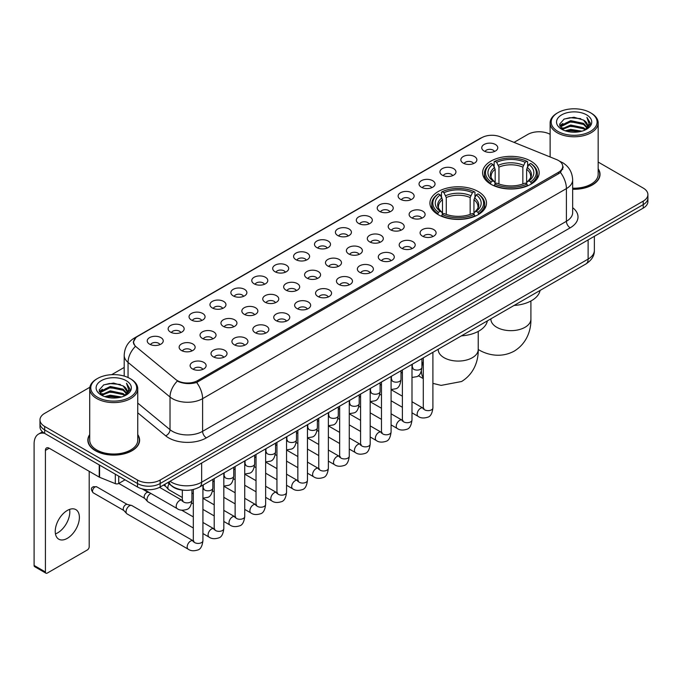 <?xml version="1.0" encoding="UTF-8"?>
<svg xmlns="http://www.w3.org/2000/svg" width="682" height="682" viewBox="0 0 682 682"><rect width="100%" height="100%" fill="white"/><g stroke="black" fill="none" stroke-linecap="round" stroke-linejoin="round"><path stroke-width="1.02" d="M478.218 191.548A28.286 16.334 0 0 0 447.392 188.01A28.286 16.334 0 0 0 429.924 203.1A28.286 16.334 0 0 0 438.211 214.651A28.286 16.334 0 0 0 469.037 218.189A28.286 16.334 0 0 0 486.496 203.1A28.286 16.334 0 0 0 478.218 191.548M530.894 161.131A28.286 16.334 0 0 0 500.068 157.593A28.286 16.334 0 0 0 482.609 172.682A28.286 16.334 0 0 0 490.895 184.234A28.286 16.334 0 0 0 521.721 187.772A28.286 16.334 0 0 0 539.181 172.682A28.286 16.334 0 0 0 530.894 161.131M463.197 163.092A8.005 4.621 180 0 1 461.603 161.787A8.005 4.621 180 0 1 464.254 156.042A8.005 4.621 180 0 1 474.519 156.562A8.005 4.621 180 0 1 476.104 161.787A8.005 4.621 180 0 1 463.197 163.092M473.538 163.578A4.8 2.771 0 0 0 472.251 162.222A4.8 2.771 0 0 0 467.52 161.523A4.8 2.771 0 0 0 464.169 163.578M442.286 175.163A8.005 4.621 180 0 1 440.7 173.859A8.005 4.621 180 0 1 443.351 168.113A8.005 4.621 180 0 1 453.607 168.633A8.005 4.621 180 0 1 455.201 173.859A8.005 4.621 180 0 1 442.286 175.163M452.635 175.649A4.8 2.771 0 0 0 451.348 174.294A4.8 2.771 0 0 0 446.616 173.595A4.8 2.771 0 0 0 443.266 175.649M421.382 187.235A8.005 4.621 180 0 1 419.788 185.93A8.005 4.621 180 0 1 422.439 180.184A8.005 4.621 180 0 1 432.703 180.704A8.005 4.621 180 0 1 434.289 185.93A8.005 4.621 180 0 1 421.382 187.235M431.723 187.72A4.8 2.771 0 0 0 430.436 186.365A4.8 2.771 0 0 0 425.704 185.666A4.8 2.771 0 0 0 422.354 187.72M400.47 199.306A8.005 4.621 180 0 1 398.885 198.002A8.005 4.621 180 0 1 401.536 192.256A8.005 4.621 180 0 1 411.792 192.776A8.005 4.621 180 0 1 413.386 198.002A8.005 4.621 180 0 1 400.47 199.306M410.82 199.792A4.8 2.771 0 0 0 409.532 198.436A4.8 2.771 0 0 0 404.801 197.737A4.8 2.771 0 0 0 401.451 199.792M379.567 211.377A8.005 4.621 180 0 1 377.973 210.073A8.005 4.621 180 0 1 380.624 204.327A8.005 4.621 180 0 1 390.888 204.839A8.005 4.621 180 0 1 392.474 210.073A8.005 4.621 180 0 1 379.567 211.377M389.908 211.855A4.8 2.771 0 0 0 388.621 210.508A4.8 2.771 0 0 0 383.889 209.809A4.8 2.771 0 0 0 380.539 211.855M358.655 223.449A8.005 4.621 180 0 1 357.07 222.144A8.005 4.621 180 0 1 359.721 216.399A8.005 4.621 180 0 1 369.976 216.91A8.005 4.621 180 0 1 371.571 222.144A8.005 4.621 180 0 1 358.655 223.449M369.005 223.926A4.8 2.771 0 0 0 367.717 222.579A4.8 2.771 0 0 0 362.986 221.872A4.8 2.771 0 0 0 359.636 223.926M337.752 235.52A8.005 4.621 180 0 1 336.158 234.216A8.005 4.621 180 0 1 338.809 228.47A8.005 4.621 180 0 1 349.073 228.982A8.005 4.621 180 0 1 350.659 234.216A8.005 4.621 180 0 1 337.752 235.52M348.093 235.998A4.8 2.771 0 0 0 346.806 234.651A4.8 2.771 0 0 0 342.074 233.943A4.8 2.771 0 0 0 338.724 235.998M316.84 247.592A8.005 4.621 180 0 1 315.255 246.287A8.005 4.621 180 0 1 317.906 240.541A8.005 4.621 180 0 1 328.161 241.053A8.005 4.621 180 0 1 329.756 246.287A8.005 4.621 180 0 1 316.84 247.592M327.19 248.069A4.8 2.771 0 0 0 325.902 246.722A4.8 2.771 0 0 0 321.171 246.014A4.8 2.771 0 0 0 317.821 248.069M295.937 259.663A8.005 4.621 180 0 1 294.343 258.359A8.005 4.621 180 0 1 296.994 252.613A8.005 4.621 180 0 1 307.258 253.124A8.005 4.621 180 0 1 308.844 258.359A8.005 4.621 180 0 1 295.937 259.663M306.278 260.14A4.8 2.771 0 0 0 304.99 258.793A4.8 2.771 0 0 0 300.259 258.086A4.8 2.771 0 0 0 296.909 260.14M275.025 271.734A8.005 4.621 180 0 1 273.439 270.43A8.005 4.621 180 0 1 276.091 264.684A8.005 4.621 180 0 1 286.346 265.196A8.005 4.621 180 0 1 287.94 270.43A8.005 4.621 180 0 1 275.025 271.734M285.374 272.212A4.8 2.771 0 0 0 284.087 270.865A4.8 2.771 0 0 0 279.356 270.157A4.8 2.771 0 0 0 276.005 272.212M254.122 283.806A8.005 4.621 180 0 1 252.528 282.493A8.005 4.621 180 0 1 255.179 276.756A8.005 4.621 180 0 1 265.443 277.267A8.005 4.621 180 0 1 267.029 282.493A8.005 4.621 180 0 1 254.122 283.806M264.463 284.283A4.8 2.771 0 0 0 263.175 282.936A4.8 2.771 0 0 0 258.444 282.229A4.8 2.771 0 0 0 255.094 284.283M233.21 295.877A8.005 4.621 180 0 1 231.624 294.564A8.005 4.621 180 0 1 234.276 288.827A8.005 4.621 180 0 1 244.531 289.339A8.005 4.621 180 0 1 246.125 294.564A8.005 4.621 180 0 1 233.21 295.877M243.559 296.355A4.8 2.771 0 0 0 242.272 295.008A4.8 2.771 0 0 0 237.541 294.3A4.8 2.771 0 0 0 234.19 296.355M212.307 307.949A8.005 4.621 180 0 1 210.712 306.636A8.005 4.621 180 0 1 213.364 300.89A8.005 4.621 180 0 1 223.628 301.41A8.005 4.621 180 0 1 225.213 306.636A8.005 4.621 180 0 1 212.307 307.949M222.647 308.426A4.8 2.771 0 0 0 221.36 307.07A4.8 2.771 0 0 0 216.629 306.371A4.8 2.771 0 0 0 213.278 308.426M191.395 320.02A8.005 4.621 180 0 1 189.809 318.707A8.005 4.621 180 0 1 192.46 312.961A8.005 4.621 180 0 1 202.716 313.481A8.005 4.621 180 0 1 204.31 318.707A8.005 4.621 180 0 1 191.395 320.02M201.744 320.497A4.8 2.771 0 0 0 200.457 319.142A4.8 2.771 0 0 0 195.725 318.443A4.8 2.771 0 0 0 192.375 320.497M170.491 332.091A8.005 4.621 180 0 1 168.897 330.779A8.005 4.621 180 0 1 171.549 325.033A8.005 4.621 180 0 1 181.813 325.553A8.005 4.621 180 0 1 183.398 330.779A8.005 4.621 180 0 1 170.491 332.091M180.832 332.569A4.8 2.771 0 0 0 179.545 331.213A4.8 2.771 0 0 0 174.814 330.514A4.8 2.771 0 0 0 171.463 332.569M149.58 344.154A8.005 4.621 180 0 1 147.994 342.85A8.005 4.621 180 0 1 150.645 337.104A8.005 4.621 180 0 1 160.901 337.624A8.005 4.621 180 0 1 162.495 342.85A8.005 4.621 180 0 1 149.58 344.154M159.929 344.64A4.8 2.771 0 0 0 158.642 343.285A4.8 2.771 0 0 0 153.91 342.586A4.8 2.771 0 0 0 150.56 344.64M484.101 151.029A8.005 4.621 180 0 1 482.515 149.716A8.005 4.621 180 0 1 485.166 143.97A8.005 4.621 180 0 1 495.422 144.49A8.005 4.621 180 0 1 497.016 149.716A8.005 4.621 180 0 1 484.101 151.029M494.45 151.506A4.8 2.771 0 0 0 493.163 150.151A4.8 2.771 0 0 0 488.431 149.452A4.8 2.771 0 0 0 485.081 151.506M411.451 217.72A8.005 4.621 180 0 1 409.865 216.416A8.005 4.621 180 0 1 412.516 210.67A8.005 4.621 180 0 1 422.772 211.181A8.005 4.621 180 0 1 424.366 216.416A8.005 4.621 180 0 1 411.451 217.72M421.8 218.197A4.8 2.771 0 0 0 420.513 216.85A4.8 2.771 0 0 0 415.781 216.143A4.8 2.771 0 0 0 412.431 218.197M390.547 229.791A8.005 4.621 180 0 1 388.962 228.487A8.005 4.621 180 0 1 391.613 222.741A8.005 4.621 180 0 1 401.868 223.253A8.005 4.621 180 0 1 403.454 228.487A8.005 4.621 180 0 1 390.547 229.791M400.897 230.269A4.8 2.771 0 0 0 399.601 228.922A4.8 2.771 0 0 0 394.869 228.214A4.8 2.771 0 0 0 391.519 230.269M369.635 241.863A8.005 4.621 180 0 1 368.05 240.55A8.005 4.621 180 0 1 370.701 234.813A8.005 4.621 180 0 1 380.957 235.324A8.005 4.621 180 0 1 382.551 240.55A8.005 4.621 180 0 1 369.635 241.863M379.985 242.34A4.8 2.771 0 0 0 378.698 240.993A4.8 2.771 0 0 0 373.966 240.286A4.8 2.771 0 0 0 370.616 242.34M348.732 253.934A8.005 4.621 180 0 1 347.147 252.621A8.005 4.621 180 0 1 349.798 246.884A8.005 4.621 180 0 1 360.053 247.395A8.005 4.621 180 0 1 361.639 252.621A8.005 4.621 180 0 1 348.732 253.934M359.082 254.412A4.8 2.771 0 0 0 357.786 253.065A4.8 2.771 0 0 0 353.054 252.357A4.8 2.771 0 0 0 349.704 254.412M327.82 266.006A8.005 4.621 180 0 1 326.235 264.693A8.005 4.621 180 0 1 328.886 258.947A8.005 4.621 180 0 1 339.142 259.467A8.005 4.621 180 0 1 340.736 264.693A8.005 4.621 180 0 1 327.82 266.006M338.17 266.483A4.8 2.771 0 0 0 336.882 265.127A4.8 2.771 0 0 0 332.151 264.428A4.8 2.771 0 0 0 328.801 266.483M306.917 278.077A8.005 4.621 180 0 1 305.331 276.764A8.005 4.621 180 0 1 307.983 271.018A8.005 4.621 180 0 1 318.238 271.538A8.005 4.621 180 0 1 319.824 276.764A8.005 4.621 180 0 1 306.917 278.077M317.266 278.554A4.8 2.771 0 0 0 315.971 277.199A4.8 2.771 0 0 0 311.239 276.5A4.8 2.771 0 0 0 307.889 278.554M286.005 290.148A8.005 4.621 180 0 1 284.42 288.836A8.005 4.621 180 0 1 287.071 283.09A8.005 4.621 180 0 1 297.335 283.61A8.005 4.621 180 0 1 298.921 288.836A8.005 4.621 180 0 1 286.005 290.148M296.355 290.626A4.8 2.771 0 0 0 295.067 289.27A4.8 2.771 0 0 0 290.336 288.571A4.8 2.771 0 0 0 286.986 290.626M265.102 302.22A8.005 4.621 180 0 1 263.516 300.907A8.005 4.621 180 0 1 266.168 295.161A8.005 4.621 180 0 1 276.423 295.681A8.005 4.621 180 0 1 278.009 300.907A8.005 4.621 180 0 1 265.102 302.22M275.451 302.697A4.8 2.771 0 0 0 274.155 301.342A4.8 2.771 0 0 0 269.424 300.643A4.8 2.771 0 0 0 266.074 302.697M244.19 314.283A8.005 4.621 180 0 1 242.604 312.978A8.005 4.621 180 0 1 245.256 307.232A8.005 4.621 180 0 1 255.52 307.752A8.005 4.621 180 0 1 257.105 312.978A8.005 4.621 180 0 1 244.19 314.283M254.539 314.769A4.8 2.771 0 0 0 253.252 313.413A4.8 2.771 0 0 0 248.521 312.714A4.8 2.771 0 0 0 245.17 314.769M223.287 326.354A8.005 4.621 180 0 1 221.701 325.05A8.005 4.621 180 0 1 224.352 319.304A8.005 4.621 180 0 1 234.608 319.824A8.005 4.621 180 0 1 236.194 325.05A8.005 4.621 180 0 1 223.287 326.354M233.636 326.84A4.8 2.771 0 0 0 232.34 325.485A4.8 2.771 0 0 0 227.609 324.785A4.8 2.771 0 0 0 224.259 326.84M202.375 338.425A8.005 4.621 180 0 1 200.789 337.121A8.005 4.621 180 0 1 203.441 331.375A8.005 4.621 180 0 1 213.705 331.895A8.005 4.621 180 0 1 215.29 337.121A8.005 4.621 180 0 1 202.375 338.425M212.724 338.911A4.8 2.771 0 0 0 211.437 337.556A4.8 2.771 0 0 0 206.706 336.857A4.8 2.771 0 0 0 203.355 338.911M181.472 350.497A8.005 4.621 180 0 1 179.886 349.193A8.005 4.621 180 0 1 182.537 343.447A8.005 4.621 180 0 1 192.793 343.958A8.005 4.621 180 0 1 194.379 349.193A8.005 4.621 180 0 1 181.472 350.497M191.821 350.974A4.8 2.771 0 0 0 190.525 349.627A4.8 2.771 0 0 0 185.794 348.928A4.8 2.771 0 0 0 182.444 350.974M422.439 236.134A8.005 4.621 180 0 1 420.845 234.821A8.005 4.621 180 0 1 423.496 229.075A8.005 4.621 180 0 1 433.761 229.595A8.005 4.621 180 0 1 435.346 234.821A8.005 4.621 180 0 1 422.439 236.134M432.78 236.611A4.8 2.771 0 0 0 431.493 235.256A4.8 2.771 0 0 0 426.762 234.557A4.8 2.771 0 0 0 423.411 236.611M401.528 248.205A8.005 4.621 180 0 1 399.942 246.893A8.005 4.621 180 0 1 402.593 241.147A8.005 4.621 180 0 1 412.849 241.667A8.005 4.621 180 0 1 414.443 246.893A8.005 4.621 180 0 1 401.528 248.205M411.877 248.683A4.8 2.771 0 0 0 410.59 247.327A4.8 2.771 0 0 0 405.85 246.628A4.8 2.771 0 0 0 402.508 248.683M380.624 260.277A8.005 4.621 180 0 1 379.03 258.964A8.005 4.621 180 0 1 381.681 253.218A8.005 4.621 180 0 1 391.945 253.738A8.005 4.621 180 0 1 393.531 258.964A8.005 4.621 180 0 1 380.624 260.277M390.965 260.754A4.8 2.771 0 0 0 389.678 259.399A4.8 2.771 0 0 0 384.946 258.7A4.8 2.771 0 0 0 381.596 260.754M359.712 272.34A8.005 4.621 180 0 1 358.127 271.035A8.005 4.621 180 0 1 360.778 265.289A8.005 4.621 180 0 1 371.034 265.81A8.005 4.621 180 0 1 372.628 271.035A8.005 4.621 180 0 1 359.712 272.34M370.062 272.826A4.8 2.771 0 0 0 368.774 271.47A4.8 2.771 0 0 0 364.043 270.771A4.8 2.771 0 0 0 360.693 272.826M338.809 284.411A8.005 4.621 180 0 1 337.215 283.107A8.005 4.621 180 0 1 339.866 277.361A8.005 4.621 180 0 1 350.13 277.881A8.005 4.621 180 0 1 351.716 283.107A8.005 4.621 180 0 1 338.809 284.411M349.15 284.897A4.8 2.771 0 0 0 347.863 283.542A4.8 2.771 0 0 0 343.131 282.842A4.8 2.771 0 0 0 339.781 284.897M317.897 296.482A8.005 4.621 180 0 1 316.312 295.178A8.005 4.621 180 0 1 318.963 289.432A8.005 4.621 180 0 1 329.218 289.952A8.005 4.621 180 0 1 330.813 295.178A8.005 4.621 180 0 1 317.897 296.482M328.247 296.968A4.8 2.771 0 0 0 326.959 295.613A4.8 2.771 0 0 0 322.228 294.914A4.8 2.771 0 0 0 318.878 296.968M296.994 308.554A8.005 4.621 180 0 1 295.4 307.25A8.005 4.621 180 0 1 298.051 301.504A8.005 4.621 180 0 1 308.315 302.015A8.005 4.621 180 0 1 309.901 307.25A8.005 4.621 180 0 1 296.994 308.554M307.335 309.031A4.8 2.771 0 0 0 306.048 307.684A4.8 2.771 0 0 0 301.316 306.985A4.8 2.771 0 0 0 297.966 309.031M276.082 320.625A8.005 4.621 180 0 1 274.496 319.321A8.005 4.621 180 0 1 277.148 313.575A8.005 4.621 180 0 1 287.403 314.087A8.005 4.621 180 0 1 288.998 319.321A8.005 4.621 180 0 1 276.082 320.625M286.431 321.103A4.8 2.771 0 0 0 285.144 319.756A4.8 2.771 0 0 0 280.413 319.057A4.8 2.771 0 0 0 277.062 321.103M255.179 332.697A8.005 4.621 180 0 1 253.585 331.392A8.005 4.621 180 0 1 256.236 325.646A8.005 4.621 180 0 1 266.5 326.158A8.005 4.621 180 0 1 268.086 331.392A8.005 4.621 180 0 1 255.179 332.697M265.52 333.174A4.8 2.771 0 0 0 264.232 331.827A4.8 2.771 0 0 0 259.501 331.12A4.8 2.771 0 0 0 256.151 333.174M234.267 344.768A8.005 4.621 180 0 1 232.681 343.464A8.005 4.621 180 0 1 235.333 337.718A8.005 4.621 180 0 1 245.588 338.229A8.005 4.621 180 0 1 247.182 343.464A8.005 4.621 180 0 1 234.267 344.768M244.616 345.245A4.8 2.771 0 0 0 243.329 343.899A4.8 2.771 0 0 0 238.598 343.191A4.8 2.771 0 0 0 235.247 345.245M213.364 356.839A8.005 4.621 180 0 1 211.77 355.535A8.005 4.621 180 0 1 214.421 349.789A8.005 4.621 180 0 1 224.685 350.301A8.005 4.621 180 0 1 226.271 355.535A8.005 4.621 180 0 1 213.364 356.839M223.705 357.317A4.8 2.771 0 0 0 222.417 355.97A4.8 2.771 0 0 0 217.686 355.262A4.8 2.771 0 0 0 214.336 357.317M192.452 368.911A8.005 4.621 180 0 1 190.866 367.607A8.005 4.621 180 0 1 193.518 361.861A8.005 4.621 180 0 1 203.773 362.372A8.005 4.621 180 0 1 205.367 367.607A8.005 4.621 180 0 1 192.452 368.911M202.801 369.388A4.8 2.771 0 0 0 201.514 368.041A4.8 2.771 0 0 0 196.783 367.334A4.8 2.771 0 0 0 193.432 369.388M556.563 159.571A14.407 8.32 180 0 1 558.49 160.5A14.407 8.32 180 0 1 562.71 166.382A14.407 8.32 180 0 1 558.49 172.265L197.703 380.565A14.407 8.32 180 0 1 175.709 379.456L136.23 346.908A14.407 8.32 180 0 1 133.621 342.134A14.407 8.32 180 0 1 137.841 336.252L481.731 137.713A14.407 8.32 180 0 1 500.179 136.775L556.563 159.571M184.131 490.23A16.01 9.241 180 0 1 172.137 486.309L167.695 482.651M89.709 434.587A25.882 14.944 0 0 0 87.842 440.163A25.882 14.944 0 0 0 95.429 450.725A25.882 14.944 0 0 0 123.638 453.965A25.882 14.944 0 0 0 139.614 440.163A25.882 14.944 0 0 0 137.747 434.587M563.272 166.996L560.451 172.418L559.052 173.441L196.646 382.457C190.619 384.188 184.694 383.975 178.872 381.809L177.32 381.059A18.678 12.498 129.5 0 0 170.023 397.009L128.054 362.406A21.347 12.327 180 0 1 124.201 355.339L124.201 376.072M89.845 387.274L44.671 413.36A16.01 9.241 0 0 0 39.974 419.899L39.974 426.872A16.01 9.241 0 0 0 44.671 433.402L137.508 487.008L137.508 483.521A16.01 9.241 0 0 0 160.151 483.521L643.211 204.626A16.01 9.241 0 0 0 647.9 198.087A16.01 9.241 0 0 1 643.211 204.626L160.151 483.521A16.01 9.241 0 0 1 137.508 483.521L44.671 429.916L137.508 483.521L137.508 480.034A16.01 9.241 0 0 0 160.151 480.034L643.211 201.139A16.01 9.241 0 0 0 647.9 194.6A16.01 9.241 0 0 0 643.211 188.07L598.165 162.06M39.974 423.386A16.01 9.241 0 0 0 44.671 429.916A16.01 9.241 0 0 1 39.974 423.386M128.054 377.513L128.054 362.406A18.678 12.498 129.5 0 1 135.3 346.507L133.254 342.125L135.889 337.641M572.667 189.264A25.882 14.944 0 0 0 600.032 174.336A25.882 14.944 0 0 0 598.165 168.769M550.127 134.328A16.01 9.241 0 0 0 527.732 134.465L514.032 142.376M124.201 367.445L111.678 374.665M39.974 419.899A16.01 9.241 0 0 0 44.671 426.429L137.508 480.034M137.508 487.008A16.01 9.241 0 0 0 160.151 487.008L643.211 208.112A16.01 9.241 0 0 0 647.9 201.574L647.9 194.6M557.919 131.413A22.949 13.248 0 0 0 590.373 131.413A22.949 13.248 0 0 0 590.373 112.675L591.132 113.11A24.015 13.87 0 0 1 598.165 122.922A24.015 13.87 0 0 1 583.34 135.727A24.015 13.87 0 0 1 557.168 132.726A24.015 13.87 0 0 1 550.127 122.922A24.015 13.87 0 0 1 557.168 113.11L557.919 112.675A22.949 13.248 0 0 0 557.919 131.413M572.667 188.181A24.015 13.87 0 0 0 598.165 174.336L598.165 122.922M572.667 189.102A25.618 14.791 0 0 0 599.768 174.336A25.618 14.791 0 0 0 598.165 169.196M565.156 130.791L570.698 129.367L581.925 131.174M566.742 131.268L570.698 130.458L580.28 131.575M561.721 128.992L570.698 125.011L583.579 127.73L585.659 129.452M562.258 129.461L570.698 126.102L583.579 128.821L585.079 129.972M560.962 128.267L561.26 125.377L570.698 120.654L583.579 123.374L587.108 127.381M560.843 127.739L561.26 126.468L570.698 121.746L583.579 124.465L586.861 127.901M584.943 130.083A13.342 7.707 0 0 0 587.492 125.556A13.342 7.707 0 0 0 583.579 120.109L587.483 125.82M586.605 114.857A17.613 10.17 0 0 0 561.729 114.832A17.613 10.17 0 0 0 561.618 129.188A17.613 10.17 0 0 0 561.695 129.239A17.613 10.17 0 0 0 586.682 129.188A17.613 10.17 0 0 0 586.605 114.857M583.579 120.109L573.997 117.244L564.142 119.06L559.572 124.218L562.607 129.725M586.034 129.546L590.297 124.15L590.382 123.178L586.912 117.398L589.095 123.877L585.088 130.015M591.132 113.11L590.373 112.675A22.949 13.248 0 0 0 557.919 112.675M586.912 117.398L590.373 123.399M563.912 119.171L569.947 117.679L580.757 118.651M559.752 126.187L561.721 124.635M566.051 122.794L569.947 122.044L580.373 122.896M566.051 127.15L569.947 126.4L580.373 127.253M566.853 131.302L569.947 130.756L580.263 131.583M559.641 125.752L562.872 123.459M561.354 128.685L562.872 127.815M490.384 183.927L491.142 181.906A25.405 14.672 0 0 1 491.142 163.458L492.89 164.464A22.949 13.248 0 0 0 492.89 180.9L494.621 181.881L495.175 183.935M495.175 183.1L495.175 169.298L492.89 164.464M494.16 166.655L494.16 161.711L494.919 161.276A25.405 14.672 0 0 1 526.871 161.276L525.131 162.29A22.949 13.248 0 0 0 496.667 162.29L498.951 167.124L498.951 183.995M522.847 183.995L522.847 167.124L525.131 162.29M514.083 305.451A29.352 16.948 0 0 0 540.076 290.438M494.16 185.393A26.47 15.285 0 0 0 527.629 185.393L526.871 184.089A25.405 14.672 0 0 1 494.919 184.089L494.16 185.845M527.629 185.845L527.629 185.393M491.142 163.458L490.384 163.893A26.47 15.285 0 0 0 484.425 173.552A26.47 15.285 0 0 0 490.384 183.219M526.871 161.276L527.629 161.711L527.629 166.655M494.919 184.089L496.667 183.074A22.949 13.248 0 0 0 525.131 183.074L526.871 184.089M492.89 180.9L491.142 181.906M496.667 162.29L494.919 161.276M494.621 167.44A20.528 11.85 0 0 0 494.621 181.881L494.714 181.941C491.799 179.119 490.605 177.209 491.151 176.203A19.744 11.398 0 0 1 495.175 169.298M531.406 183.219A26.47 15.285 0 0 0 537.365 173.552A26.47 15.285 0 0 0 531.406 163.893L530.647 163.458A25.405 14.672 0 0 1 530.647 181.906L531.406 183.927M530.647 181.906L528.9 180.9A22.949 13.248 0 0 0 528.9 164.464L530.647 163.458M528.9 164.464L526.623 169.298L526.623 183.1L527.177 181.881L528.9 180.9M526.623 169.298A19.744 11.398 0 0 1 530.647 176.203C531.184 177.218 529.991 179.127 527.084 181.941L527.177 181.881A20.528 11.85 0 0 0 527.177 167.44M526.623 183.935L526.623 183.1M437.699 214.344L438.458 212.324A25.405 14.672 0 0 1 438.458 193.876L440.205 194.882A22.949 13.248 0 0 0 440.205 211.318L441.936 212.298L442.49 214.353M442.49 213.517L442.49 199.715L440.205 194.882M441.476 197.072L441.476 192.128L442.234 191.693A25.405 14.672 0 0 1 474.195 191.693L472.447 192.708A22.949 13.248 0 0 0 443.982 192.708L446.267 197.541L446.267 214.412M470.162 214.412L470.162 197.541L472.447 192.708M461.399 335.859A29.352 16.948 0 0 0 487.391 320.855M441.476 215.81A26.47 15.285 0 0 0 474.953 215.81L474.195 214.506A25.405 14.672 0 0 1 442.234 214.506L441.476 216.262M474.953 216.262L474.953 215.81M438.458 193.876L437.699 194.31A26.47 15.285 0 0 0 431.74 203.969A26.47 15.285 0 0 0 437.699 213.637M474.195 191.693L474.953 192.128L474.953 197.072M442.234 214.506L443.982 213.492A22.949 13.248 0 0 0 472.447 213.492L474.195 214.506M440.205 211.318L438.458 212.324M443.982 192.708L442.234 191.693M441.936 197.857A20.528 11.85 0 0 0 441.936 212.298L442.03 212.358C439.114 209.536 437.929 207.626 438.466 206.62A19.744 11.398 0 0 1 442.49 199.715M478.721 213.637A26.47 15.285 0 0 0 484.689 203.969A26.47 15.285 0 0 0 478.721 194.31L477.963 193.876A25.405 14.672 0 0 1 477.963 212.324L478.721 214.344M477.963 212.324L476.215 211.318A22.949 13.248 0 0 0 476.215 194.882L477.963 193.876M476.215 194.882L473.939 199.715L473.939 213.517L474.493 212.298L476.215 211.318M473.939 199.715A19.744 11.398 0 0 1 477.963 206.62C478.5 207.635 477.306 209.545 474.399 212.358L474.493 212.298A20.528 11.85 0 0 0 474.493 197.857M473.939 214.353L473.939 213.517M182.333 497.519L168.88 489.753A4.8 2.771 -60 0 1 168.497 489.437A4.8 2.771 -60 0 1 167.883 487.553A4.8 2.771 -60 0 1 169.119 483.819M165.777 486.419A3.47 2.003 -60 0 1 165.496 486.189A3.47 2.003 -60 0 1 165.053 484.825A3.47 2.003 -60 0 1 165.121 484.135M193.313 527.996L147.977 501.824A4.8 2.771 -60 0 1 147.585 501.509A4.8 2.771 -60 0 1 146.98 499.625A4.8 2.771 -60 0 1 150.372 493.742A4.8 2.771 -60 0 1 150.944 493.47M144.865 498.491A3.47 2.003 -60 0 1 144.584 498.261A3.47 2.003 -60 0 1 144.149 496.897A3.47 2.003 -60 0 1 146.604 492.651A3.47 2.003 -60 0 1 148.003 492.344L149.639 492.719M202.921 485.098L202.921 540.647C202.256 546.231 200.534 549.342 197.737 549.999C193.765 551.226 190.576 550.945 188.164 549.163L127.065 513.896A4.8 2.771 -60 0 1 126.681 513.58A4.8 2.771 -60 0 1 126.068 511.696A4.8 2.771 -60 0 1 129.469 505.814A4.8 2.771 -60 0 1 131.404 505.396A4.8 2.771 -60 0 1 131.865 505.575L193.944 541.235M123.962 510.554A3.47 2.003 -60 0 1 123.681 510.332A3.47 2.003 -60 0 1 123.237 508.968A3.47 2.003 -60 0 1 125.693 504.723A3.47 2.003 -60 0 1 127.091 504.416L131.404 505.396M69.59 509.386A17.076 9.863 -60 0 1 57.731 532.812A17.076 9.863 -60 0 1 55.455 533.878M67.313 538.337A17.076 9.863 120 0 0 78.464 523.29A17.076 9.863 120 0 0 75.847 509.607A17.076 9.863 120 0 0 67.313 510.451A17.076 9.863 120 0 0 56.154 525.498A17.076 9.863 120 0 0 58.771 539.189A17.076 9.863 120 0 0 67.313 538.337M118.728 476.164L118.728 483.461L125.053 479.813M44.483 433.3A21.347 12.327 -120 0 0 38.524 434.093A21.347 12.327 -120 0 0 34.1 443.863L34.1 565.446L45.421 571.985L45.421 450.401A5.337 3.078 60 0 1 46.529 447.955A5.337 3.078 60 0 1 49.198 448.219L99.222 477.102L99.222 464.902M45.421 571.985A2.668 1.543 120 0 0 45.975 573.204L34.654 566.665A2.668 1.543 -60 0 1 34.1 565.446M45.975 573.204A2.668 1.543 120 0 0 47.305 573.068L87.313 549.973A2.668 1.543 120 0 0 89.197 546.708L89.197 471.313M118.728 483.461A2.668 1.543 180 0 1 115.309 483.64L99.581 477.281A2.668 1.543 180 0 1 99.222 477.102M97.5 397.239A22.949 13.248 0 0 0 129.955 397.239A22.949 13.248 0 0 0 129.955 378.501A22.949 13.248 0 0 0 129.955 378.493L130.714 378.936A24.015 13.87 0 0 1 137.747 388.74A24.015 13.87 0 0 1 122.922 401.545A24.015 13.87 0 0 1 96.75 398.544A24.015 13.87 0 0 1 89.709 388.74A24.015 13.87 0 0 1 96.75 378.936L97.5 378.501A22.949 13.248 0 0 0 97.5 397.239M89.709 388.74L89.709 440.163A24.015 13.87 0 0 0 96.75 449.967A24.015 13.87 0 0 0 122.922 452.967A24.015 13.87 0 0 0 137.747 440.163L137.747 388.74M89.709 435.014A25.618 14.791 0 0 0 88.114 440.163A25.618 14.791 0 0 0 95.616 450.614A25.618 14.791 0 0 0 123.536 453.82A25.618 14.791 0 0 0 139.35 440.163A25.618 14.791 0 0 0 137.747 435.014M104.738 396.609L110.279 395.193L121.507 396.992M106.324 397.095L110.279 396.276L119.862 397.401L109.529 396.574L106.435 397.12M101.303 394.818L110.279 390.837L123.161 393.557L125.241 395.27M101.84 395.287L110.279 391.92L123.161 394.639L124.661 395.79M100.544 394.085L100.842 391.195L110.279 386.472L123.161 389.192L126.69 393.199M100.424 393.557L100.842 392.286L110.279 387.564L123.161 390.283L126.443 393.719M124.525 395.901A13.342 7.707 0 0 0 127.074 391.374A13.342 7.707 0 0 0 123.161 385.927L127.065 391.639M126.187 380.675A17.613 10.17 0 0 0 101.311 380.65A17.613 10.17 0 0 0 101.2 395.014A17.613 10.17 0 0 0 101.277 395.057A17.613 10.17 0 0 0 126.264 395.014A17.613 10.17 0 0 0 126.187 380.675M123.161 385.927L113.579 383.062L103.724 384.878L99.163 390.036L102.189 395.543M125.624 395.364L129.878 389.968L129.964 389.004L126.494 383.216L128.676 389.695L124.67 395.833M130.714 378.936L129.955 378.501A22.949 13.248 0 0 0 97.5 378.501M126.494 383.216L129.955 389.217M103.494 384.989L109.529 383.506L120.339 384.469M99.333 392.005L101.303 390.462M105.633 388.612L109.529 387.862L119.955 388.714M105.633 392.977L109.529 392.218L119.955 393.071M99.222 391.579L102.453 389.277M100.936 394.503L102.453 393.633M197.703 380.565L197.703 382.039M558.49 172.265L558.49 173.765M572.667 207.695A26.683 15.405 180 0 1 570.186 227.831L206.382 437.87A5.337 3.078 60 0 1 202.605 431.331L566.41 221.292A21.347 12.327 0 0 0 572.667 212.579L572.667 179.895A21.347 12.327 180 0 1 566.41 188.607A18.678 10.784 -120 0 0 560.451 172.418M206.382 437.87A26.683 15.405 180 0 1 168.642 437.87A26.683 15.405 180 0 1 165.649 435.815L137.747 412.806M172.418 431.331A21.347 12.327 0 0 0 202.605 431.331L202.605 398.655A21.347 12.327 180 0 1 172.418 398.655A21.347 12.327 180 0 1 170.023 397.009L170.023 429.686A21.347 12.327 0 0 0 172.418 431.331M559.845 161.319A18.678 8.747 112 0 0 559.598 161.225L562.539 162.631C568.924 166.459 572.3 172.222 572.667 179.895M196.646 382.457A18.678 10.784 60 0 1 202.605 398.655L566.41 188.607L566.41 221.292A5.337 3.078 60 0 0 570.186 227.831M136.255 337.343A18.678 10.784 -120 0 0 134.32 338.067C127.935 341.904 124.559 347.658 124.201 355.339M134.32 338.067L480.154 138.403A18.678 10.784 60 0 1 481.569 137.798M160.151 480.034L160.151 487.008M643.211 201.139L643.211 208.112M44.671 426.429L44.671 433.402M137.747 403.079L170.023 429.686A5.337 3.572 -50.5 0 1 165.649 435.815M170.04 481.296A21.347 12.327 0 0 0 171.472 482.208A21.347 12.327 0 0 0 201.659 482.208L588.114 259.1A21.347 12.327 0 0 0 594.363 250.379C594.516 255.682 591.703 260.217 585.898 263.985L199.451 487.101A10.673 6.164 60 0 0 201.659 482.208L201.659 463.035M588.114 239.919L588.114 259.1A10.673 6.164 60 0 1 585.898 263.985M169.17 481.799A10.673 7.135 129.5 0 0 171.029 485.269L167.789 482.592M530.911 301.001L530.911 319.108A20.017 11.551 180 0 1 525.046 327.275A20.017 11.551 180 0 1 496.743 327.275A20.017 11.551 180 0 1 490.887 319.108L490.929 319.884M478.244 349.508A20.017 11.551 -60 0 1 478.227 349.499L478.244 349.508C486.82 354.768 500.699 358.476 514.271 351.094C527.45 343.029 531.184 329.15 530.911 319.108M522.847 167.124A19.744 11.398 0 0 0 498.951 167.124M523.401 165.257A20.528 11.85 0 0 0 498.389 165.257M478.227 331.409L478.227 349.516A20.017 11.551 180 0 1 472.362 357.692A20.017 11.551 180 0 1 444.059 357.692A20.017 11.551 180 0 1 438.202 349.516L438.245 350.301M423.292 377.811A20.017 11.551 -60 0 1 421.416 370.957M421.919 366.166A20.017 11.551 -60 0 1 423.292 361.554M470.162 197.541A19.744 11.398 0 0 0 446.267 197.541M470.716 195.674A20.528 11.85 0 0 0 445.704 195.674M432.9 352.321L432.9 407.87A4.8 2.771 180 0 1 431.271 409.95A4.8 2.771 180 0 1 424.698 409.831A4.8 2.771 180 0 1 423.292 407.87L423.138 408.91L423.573 408.552M432.9 407.87C432.243 413.445 430.513 416.566 427.716 417.214C423.752 418.441 420.564 418.168 418.151 416.387A4.8 2.771 -60 0 1 417.41 412.542A4.8 2.771 -60 0 1 420.547 408.305A4.8 2.771 -60 0 1 420.76 408.194A4.8 2.771 -60 0 1 422.951 408.066L423.923 408.45M411.996 364.384L411.996 419.942A4.8 2.771 180 0 1 410.368 422.022A4.8 2.771 180 0 1 403.795 421.902A4.8 2.771 180 0 1 402.389 419.942L402.235 420.982L402.661 420.623M411.996 419.942C411.331 425.517 409.609 428.637 406.813 429.285C402.84 430.513 399.652 430.24 397.239 428.458A4.8 2.771 -60 0 1 396.506 424.613A4.8 2.771 -60 0 1 399.643 420.376A4.8 2.771 -60 0 1 399.857 420.265A4.8 2.771 -60 0 1 402.048 420.138L403.019 420.521M391.084 376.455L391.084 432.013A4.8 2.771 180 0 1 389.456 434.093A4.8 2.771 180 0 1 382.883 433.974A4.8 2.771 180 0 1 381.477 432.013L381.323 433.053L381.758 432.695M391.084 432.013C390.428 437.588 388.697 440.708 385.901 441.356C381.937 442.584 378.749 442.311 376.336 440.529A4.8 2.771 -60 0 1 375.594 436.685A4.8 2.771 -60 0 1 378.732 432.448A4.8 2.771 -60 0 1 378.945 432.337A4.8 2.771 -60 0 1 381.136 432.209L382.108 432.593M370.181 388.527L370.181 444.084A4.8 2.771 180 0 1 368.553 446.164A4.8 2.771 180 0 1 361.98 446.045A4.8 2.771 180 0 1 360.573 444.084L360.42 445.124L360.846 444.766M370.181 444.084C369.516 449.66 367.794 452.78 364.998 453.428C361.025 454.655 357.837 454.382 355.424 452.601A4.8 2.771 -60 0 1 354.691 448.756A4.8 2.771 -60 0 1 357.828 444.519A4.8 2.771 -60 0 1 358.041 444.4A4.8 2.771 -60 0 1 360.232 444.28L361.204 444.664M349.269 400.598L349.269 456.156A4.8 2.771 180 0 1 347.641 458.236A4.8 2.771 180 0 1 341.068 458.116A4.8 2.771 180 0 1 339.662 456.156L339.508 457.187L339.943 456.838M349.269 456.156C348.613 461.731 346.882 464.851 344.086 465.499C340.122 466.727 336.934 466.454 334.521 464.672A4.8 2.771 -60 0 1 333.779 460.819A4.8 2.771 -60 0 1 336.917 456.59A4.8 2.771 -60 0 1 337.13 456.471A4.8 2.771 -60 0 1 339.321 456.352L340.292 456.735M328.366 412.67L328.366 468.227A4.8 2.771 180 0 1 326.738 470.307A4.8 2.771 180 0 1 320.165 470.188A4.8 2.771 180 0 1 318.758 468.227L318.605 469.259L319.031 468.909M328.366 468.227C327.701 473.802 325.979 476.914 323.183 477.571C319.21 478.798 316.022 478.525 313.609 476.744A4.8 2.771 -60 0 1 312.876 472.89A4.8 2.771 -60 0 1 316.013 468.662A4.8 2.771 -60 0 1 316.226 468.543A4.8 2.771 -60 0 1 318.417 468.423L319.389 468.807M307.454 424.741L307.454 480.298A4.8 2.771 180 0 1 305.826 482.379A4.8 2.771 180 0 1 299.253 482.259A4.8 2.771 180 0 1 297.846 480.298L297.693 481.33L298.128 480.981M307.454 480.298C306.798 485.874 305.067 488.985 302.271 489.642C298.307 490.869 295.118 490.597 292.706 488.815A4.8 2.771 -60 0 1 291.964 484.962A4.8 2.771 -60 0 1 295.101 480.733A4.8 2.771 -60 0 1 295.315 480.614A4.8 2.771 -60 0 1 297.505 480.495L298.477 480.878M286.551 436.812L286.551 492.37A4.8 2.771 180 0 1 284.923 494.45A4.8 2.771 180 0 1 278.35 494.331A4.8 2.771 180 0 1 276.943 492.37L276.79 493.401L277.216 493.052M286.551 492.37C285.886 497.945 284.164 501.057 281.368 501.713C277.395 502.941 274.207 502.668 271.794 500.886A4.8 2.771 -60 0 1 271.061 497.033A4.8 2.771 -60 0 1 274.198 492.805A4.8 2.771 -60 0 1 274.411 492.685A4.8 2.771 -60 0 1 276.602 492.566L277.574 492.95M265.639 448.884L265.639 504.441A4.8 2.771 180 0 1 264.011 506.521A4.8 2.771 180 0 1 257.438 506.402A4.8 2.771 180 0 1 256.031 504.441L255.878 505.473L256.313 505.123M265.639 504.441C264.983 510.017 263.252 513.128 260.456 513.785C256.492 515.012 253.303 514.74 250.891 512.958A4.8 2.771 -60 0 1 250.149 509.104A4.8 2.771 -60 0 1 253.286 504.876A4.8 2.771 -60 0 1 253.499 504.757A4.8 2.771 -60 0 1 255.69 504.637L256.662 505.021M244.736 460.955L244.736 516.504A4.8 2.771 180 0 1 243.107 518.584A4.8 2.771 180 0 1 236.535 518.465A4.8 2.771 180 0 1 235.128 516.504L234.975 517.544L235.401 517.186M244.736 516.504C244.071 522.088 242.349 525.2 239.553 525.856C235.58 527.084 232.392 526.802 229.979 525.029A4.8 2.771 -60 0 1 229.246 521.176A4.8 2.771 -60 0 1 232.383 516.947A4.8 2.771 -60 0 1 232.596 516.828A4.8 2.771 -60 0 1 234.787 516.709L235.759 517.092M223.824 473.027L223.824 528.576A4.8 2.771 180 0 1 222.196 530.656A4.8 2.771 180 0 1 215.623 530.536A4.8 2.771 180 0 1 214.216 528.576L214.063 529.616L214.498 529.258M223.824 528.576C223.167 534.159 221.437 537.271 218.641 537.928C214.677 539.155 211.488 538.874 209.076 537.101A4.8 2.771 -60 0 1 208.334 533.247A4.8 2.771 -60 0 1 211.471 529.019A4.8 2.771 -60 0 1 211.684 528.9A4.8 2.771 -60 0 1 213.875 528.78L214.847 529.164M94.977 486.982A3.47 2.003 -60 0 1 96.708 486.812L93.238 486.812A3.47 2.003 60 0 1 94.977 486.982A3.47 2.003 -60 0 0 92.709 490.043A3.47 2.003 -60 0 0 93.238 492.822L123.8 510.468M202.921 540.647A4.8 2.771 180 0 1 201.292 542.727A4.8 2.771 180 0 1 194.72 542.608A4.8 2.771 180 0 1 193.313 540.647L193.159 541.687L193.586 541.329M188.164 549.163A4.8 2.771 -60 0 1 187.431 545.319A4.8 2.771 -60 0 1 190.568 541.082A4.8 2.771 -60 0 1 190.781 540.971A4.8 2.771 -60 0 1 192.972 540.852M421.919 358.655L421.919 367.325A4.8 2.771 180 0 1 420.291 369.405A4.8 2.771 180 0 1 413.718 369.286A4.8 2.771 180 0 1 412.312 367.325L412.312 364.205M401.007 370.727L401.007 379.397A4.8 2.771 180 0 1 399.388 381.477A4.8 2.771 180 0 1 392.815 381.357A4.8 2.771 180 0 1 391.4 379.397L391.4 376.276M380.104 382.798L380.104 391.459A4.8 2.771 180 0 1 378.476 393.54A4.8 2.771 180 0 1 371.903 393.42A4.8 2.771 180 0 1 370.497 391.459L370.497 388.348M359.192 394.869L359.192 403.531A4.8 2.771 180 0 1 357.573 405.611A4.8 2.771 180 0 1 351 405.492A4.8 2.771 180 0 1 349.593 403.531L349.593 400.419M338.289 406.941L338.289 415.602A4.8 2.771 180 0 1 336.661 417.682A4.8 2.771 180 0 1 330.088 417.563A4.8 2.771 180 0 1 328.681 415.602L328.681 412.491M317.377 419.012L317.377 427.674A4.8 2.771 180 0 1 315.757 429.754A4.8 2.771 180 0 1 309.185 429.634A4.8 2.771 180 0 1 307.778 427.674L307.778 424.562M296.474 431.084L296.474 439.745A4.8 2.771 180 0 1 294.846 441.825A4.8 2.771 180 0 1 288.273 441.706A4.8 2.771 180 0 1 286.866 439.745L286.866 436.633M275.562 443.155L275.562 451.816A4.8 2.771 180 0 1 273.942 453.897A4.8 2.771 180 0 1 267.37 453.777A4.8 2.771 180 0 1 265.963 451.816L265.963 448.696M254.659 455.226L254.659 463.888A4.8 2.771 180 0 1 253.031 465.968A4.8 2.771 180 0 1 246.458 465.849A4.8 2.771 180 0 1 245.051 463.888L245.051 460.768M233.747 467.298L233.747 475.959A4.8 2.771 180 0 1 232.127 478.039A4.8 2.771 180 0 1 225.554 477.92A4.8 2.771 180 0 1 224.148 475.959L224.148 472.839M212.844 479.369L212.844 488.031A4.8 2.771 180 0 1 211.215 490.111A4.8 2.771 180 0 1 204.643 489.991A4.8 2.771 180 0 1 203.236 488.031L203.236 484.911M191.932 489.829L191.932 500.102A4.8 2.771 180 0 1 190.312 502.182A4.8 2.771 180 0 1 183.739 502.063A4.8 2.771 180 0 1 182.333 500.102L182.333 490.102M143.535 489.19L177.184 508.619A4.8 2.771 -60 0 1 176.45 504.774A4.8 2.771 -60 0 1 179.588 500.537A4.8 2.771 -60 0 1 179.801 500.418A4.8 2.771 -60 0 1 181.983 500.298L159.537 487.34M45.421 450.401L49.198 448.219M99.581 465.107L99.581 477.281M115.309 483.64L115.309 474.195M133.621 342.134L133.621 343.992M562.71 166.382L562.71 169.451M480.154 138.403L483.581 136.809M199.451 487.101C190.858 491.415 182.273 491.415 173.68 487.101L171.029 485.269M594.363 250.379L594.363 236.313M599.768 176.476L599.768 174.336M560.809 128.08L560.809 127.193M550.127 156.971L550.127 122.922M484.425 178.437L484.425 173.552M537.365 178.437L537.365 173.552M478.227 349.516C478.5 359.567 474.766 373.446 461.586 381.511L441.109 385.39L432.9 383.361M423.292 378.621L418.271 375.714M431.74 208.854L431.74 203.969M484.689 208.854L484.689 203.969M418.151 416.387L411.996 412.832M402.389 407.29L391.084 400.76M381.477 395.219L379.814 394.256M423.292 357.862L423.292 407.87M422.951 408.066L411.996 401.741M402.389 396.199L391.084 389.669M397.239 428.458L391.084 424.903M381.477 419.362L370.181 412.832M360.573 407.29L358.911 406.327M402.389 369.934L402.389 419.942M402.048 420.138L391.084 413.812M381.477 408.262L370.181 401.741M376.336 440.529L370.181 436.974M360.573 431.433L349.269 424.903M339.662 419.362L337.999 418.398M381.477 382.005L381.477 432.013M381.136 432.209L370.181 425.883M360.573 420.334L349.269 413.812M355.424 452.601L349.269 449.046M339.662 443.505L328.366 436.974M318.758 431.433L317.096 430.47M360.573 394.077L360.573 444.084M360.232 444.28L349.269 437.955M339.662 432.405L328.366 425.883M334.521 464.672L328.366 461.117M318.758 455.576L307.454 449.046M297.846 443.505L296.184 442.541M339.662 406.148L339.662 456.156M339.321 456.352L328.366 450.026M318.758 444.476L307.454 437.955M313.609 476.744L307.454 473.189M297.846 467.639L286.551 461.117M276.943 455.576L275.281 454.613M318.758 418.219L318.758 468.227M318.417 468.423L307.454 462.098M297.846 456.548L286.551 450.026M292.706 488.815L286.551 485.26M276.943 479.71L265.639 473.189M256.031 467.639L254.369 466.684M297.846 430.291L297.846 480.298M297.505 480.495L286.551 474.169M276.943 468.619L265.639 462.098M271.794 500.886L265.639 497.331M256.031 491.782L244.736 485.26M235.128 479.71L233.466 478.755M276.943 442.362L276.943 492.37M276.602 492.566L265.639 486.24M256.031 480.691L244.736 474.169M250.891 512.958L244.736 509.403M235.128 503.853L223.824 497.331M214.216 491.782L212.554 490.827M256.031 454.434L256.031 504.441M255.69 504.637L244.736 498.312M235.128 492.762L223.824 486.24M229.979 525.029L223.824 521.474M214.216 515.924L202.921 509.403M193.313 503.853L191.651 502.898M163.475 485.09L165.615 486.326M235.128 466.505L235.128 516.504M234.787 516.709L223.824 510.383M214.216 504.833L202.921 498.312M165.496 486.189L168.497 489.437M209.076 537.101L202.921 533.546M118.787 483.427L144.712 498.397M214.216 478.576L214.216 528.576M213.875 528.78L202.921 522.455M193.313 516.905L181.719 510.213M144.584 498.261L147.585 501.509M142.026 488.841L148.182 492.387M193.313 489.531L193.313 540.647M123.681 510.332L126.681 513.58M96.708 486.812L127.27 504.458M93.238 492.822C90.8 489.795 90.8 487.801 93.238 486.812M412.942 367.905L411.971 367.521M411.996 377.461L416.736 376.669C419.532 376.012 421.263 372.901 421.919 367.325M402.389 373.08L401.007 372.287M412.584 368.007L412.158 368.357L412.312 367.325M392.039 379.976L391.059 379.593M391.084 389.533L395.833 388.74C398.629 388.084 400.351 384.972 401.007 379.397M381.477 385.151L380.104 384.358M391.681 380.079L391.246 380.428L391.4 379.397M371.127 392.048L370.156 391.664M370.181 401.604L374.921 400.811C377.717 400.155 379.448 397.043 380.104 391.459M360.573 397.222L359.192 396.43M370.769 392.141L370.343 392.5L370.497 391.459M350.224 404.119L349.244 403.735M349.269 413.676L354.018 412.883C356.814 412.226 358.536 409.115 359.192 403.531M339.662 409.294L338.289 408.501M349.866 404.213L349.431 404.571L349.593 403.531M329.312 416.19L328.34 415.807M328.366 425.747L333.106 424.954C335.902 424.298 337.633 421.186 338.289 415.602M318.758 421.365L317.377 420.572M328.954 416.284L328.528 416.642L328.681 415.602M308.409 428.262L307.429 427.87M307.454 437.818L312.203 437.026C314.999 436.369 316.721 433.258 317.377 427.674M297.846 433.437L296.474 432.644M308.051 428.356L307.616 428.714L307.778 427.674M287.497 440.333L286.525 439.941M286.551 449.89L291.291 449.097C294.087 448.441 295.817 445.329 296.474 439.745M276.943 445.508L275.562 444.715M287.139 440.427L286.713 440.785L286.866 439.745M266.594 452.405L265.613 452.013M265.639 461.961L270.387 461.168C273.184 460.512 274.906 457.392 275.562 451.816M256.031 457.579L254.659 456.778M266.236 452.498L265.801 452.857L265.963 451.816M245.682 464.468L244.71 464.084M244.736 474.033L249.476 473.231C252.272 472.583 254.002 469.463 254.659 463.888M235.128 469.651L233.747 468.849M245.324 464.57L244.898 464.928L245.051 463.888M224.779 476.539L223.798 476.155M223.824 486.104L228.572 485.303C231.368 484.655 233.091 481.535 233.747 475.959M214.216 481.714L212.844 480.921M224.421 476.641L223.986 476.999L224.148 475.959M203.867 488.61L202.895 488.227M202.921 498.175L207.66 497.374C210.457 496.726 212.187 493.606 212.844 488.031M193.313 493.785L191.932 492.992M203.509 488.713L203.083 489.071L203.236 488.031M182.964 500.682L181.983 500.298M177.184 508.619C179.545 510.392 182.742 510.665 186.757 509.445C189.553 508.798 191.275 505.677 191.932 500.102M182.606 500.784L182.171 501.142L182.333 500.102M38.524 434.093L42.463 431.817M139.35 442.303L139.35 440.163M100.39 393.898L100.39 393.011M88.114 442.303L88.114 440.163"/></g></svg>
